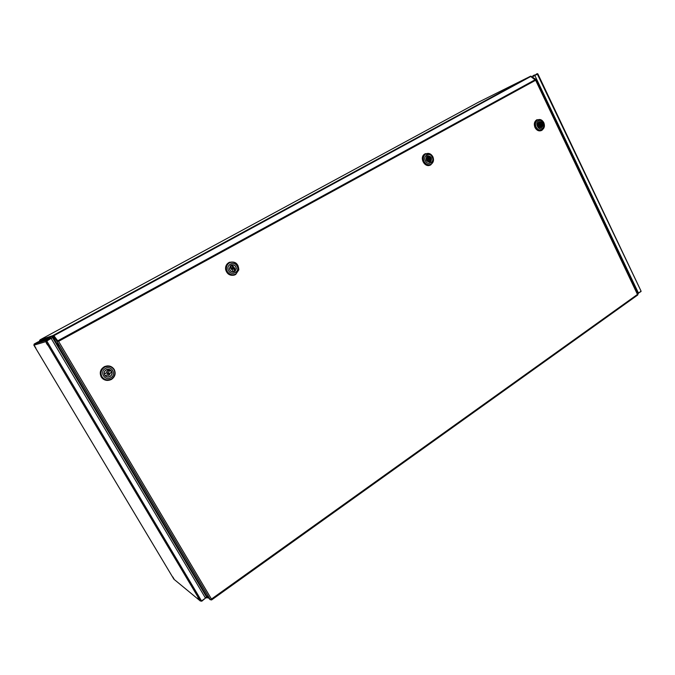 <?xml version="1.0" encoding="UTF-8"?>
<svg xmlns="http://www.w3.org/2000/svg" width="675" height="675" viewBox="0 0 675 675"><rect width="100%" height="100%" fill="white"/><g stroke="black" fill="none" stroke-linecap="round" stroke-linejoin="round"><path stroke-width="1.01" d="M52.076 336.732L52.329 336.023M40.103 339.795L52.768 335.635L527.15 77.929L478.389 102.237L40.103 339.795L39.31 341.483M207.571 597.746L208.01 597.637M51.334 338.707L52.591 336.462M207.908 597.527L207.124 597.949L205.04 597.358M207.124 597.949L52.009 336.766L52.583 336.445M57.679 343.162L59.324 345.938L57.679 343.162M207.731 595.974L209.309 598.531L207.731 595.974M530.651 76.165L528.272 77.372L531.191 76.241L535.52 79.178L535.638 80.249L530.719 76.503L528.204 77.406L53.089 335.559M57.94 341.187L53.907 335.669L53.072 335.534M57.308 340.369L54.034 336.04M211.25 599.257L211.435 599.982L210.878 599.543M57.797 340.833L53.502 335.424L52.296 335.964L206.963 596.447L210.313 599.797L211.461 599.062L211.435 599.982M57.054 340.048L56.379 340.419L53.131 336.099L52.296 335.964M210.355 599.771L56.379 340.419L58.59 341.339L211.461 599.062L638.069 294.005L535.663 79.481M530.246 76.385L535.14 78.857M53.502 335.424L52.819 335.787L53.502 335.424M637.715 294.95L535.638 80.249L58.59 341.339L57.78 340.799L535.402 79.608M101.292 376.878C99.368 372.465 100.533 369.014 104.768 366.525C108.717 365.15 111.864 366.12 114.21 369.453C116.049 373.477 115.121 376.802 111.426 379.434C107.308 381.299 103.925 380.447 101.292 376.878M107.418 380.438C104.701 380.32 102.625 379.131 101.191 376.878C99.267 372.465 100.423 369.023 104.667 366.525L107.359 365.884M107.553 366.356L104.954 366.972C101.005 369.309 99.934 372.524 101.731 376.625C103.081 378.751 105.038 379.865 107.603 379.957M101.908 376.625C100.187 372.845 101.047 369.731 104.515 367.276L105.14 366.964C108.827 365.664 111.78 366.576 113.974 369.689C115.695 373.444 114.834 376.54 111.4 379.004L111.358 379.029C107.511 380.759 104.363 379.957 101.908 376.625M105.401 368.533C111.367 364.829 117.011 374.465 110.81 377.747C104.861 381.502 99.149 371.807 105.401 368.533M111.552 371.166C112.548 373.359 112.025 375.157 109.983 376.549C107.797 377.485 106.017 377.013 104.65 375.131C103.638 372.828 104.22 370.997 106.422 369.647C108.557 368.845 110.261 369.36 111.552 371.166M107.865 377.038L109.308 376.709M111.611 372.136L110.725 370.524M107.933 372.313L107.021 373.587L107.941 373.984M107.35 373.579L107.722 372.389L108.861 372.71L108.498 373.899L107.35 373.579M105.756 373.376L107.08 371.073L109.468 371.242L110.843 370.457L106.473 369.757C104.709 370.752 104.009 372.22 104.38 374.161L105.756 373.376M110.455 372.912L111.822 372.127L110.455 372.912L109.198 375.182L106.743 375.055L105.19 375.84M111.822 372.127C112.185 373.975 111.552 375.418 109.924 376.439C108.253 377.224 106.734 377.021 105.367 375.84M107.831 369.385L106.388 369.655M107.899 370.845L109.468 371.242M106.414 376.701L107.865 376.912M110.118 372.921L108.861 375.182L107.916 375.452M105.14 375.789L106.743 375.055M109.274 369.537L107.831 369.267M543.679 128.368L541.958 130.283C539.308 131.414 537.097 130.461 535.309 127.415C534.043 124.166 534.533 121.652 536.777 119.872L540.363 119.585M541.308 130.587C538.76 131.422 536.659 130.402 535.013 127.533C533.748 124.293 534.237 121.778 536.482 119.998L537.173 119.652M537.722 119.855L536.954 120.217C534.862 121.88 534.406 124.225 535.587 127.254C537.165 129.997 539.165 130.925 541.578 130.047M543.78 122.631C544.97 125.719 544.48 128.09 542.312 129.727L542.303 129.735C539.831 130.781 537.764 129.887 536.093 127.043C534.912 124.014 535.368 121.66 537.469 119.998L537.587 119.931C540.059 118.893 542.126 119.796 543.78 122.631M542.194 128.52C538.405 130.95 534.507 122.85 538.49 120.817C542.278 118.412 546.142 126.478 542.194 128.52M538.144 125.938C537.469 124.192 537.73 122.85 538.937 121.897C540.363 121.255 541.561 121.762 542.531 123.407C543.215 125.17 542.936 126.52 541.704 127.465C540.287 128.081 539.097 127.567 538.144 125.938M541.89 124.537L541.291 123.23M539.249 124.386L538.954 125.322L540.515 125.331M540.818 124.394L540.641 125.28L539.857 124.951L540.034 124.065L540.818 124.394M541.856 124.689L540.945 125.069L542.725 124.192L541.156 126.326L539.494 126.056L538.54 126.588M542.725 124.192L541.662 127.373L538.616 126.554M538.819 124.647L539.511 123.019L542.059 122.791L538.979 121.989L537.941 125.153L538.819 124.647M540.945 125.069L540.498 126.495M538.473 126.487L539.494 126.056M539.258 123.221L541.19 123.289M228.994 262.524C235.035 260.921 238.309 263.351 238.832 269.823L235.634 274.556C230.825 276.277 227.551 274.607 225.796 269.536C225.408 266.448 226.471 264.111 228.994 262.524M234.453 275.071C229.989 275.974 227.045 274.151 225.627 269.595C225.239 266.515 226.302 264.178 228.817 262.592L229.719 262.187M230.133 262.524L229.213 262.929C226.884 264.389 225.889 266.549 226.218 269.401C227.543 273.738 230.318 275.459 234.546 274.556M229.508 262.82C232.942 261.36 235.752 262.246 237.938 265.469L238.714 269.57L235.718 274.058C232.293 275.535 229.483 274.657 227.264 271.434L226.513 269.291C226.184 266.439 227.18 264.279 229.508 262.82M237.035 266.026C240.368 271.561 231.593 276.505 228.639 270.709C225.298 265.123 234.124 260.238 237.035 266.026M234.622 271.569C231.905 272.489 230.141 271.502 229.331 268.599L231.069 265.148C234.141 264.262 235.904 265.469 236.36 268.76L234.622 271.569M233.803 271.898L234.959 271.046M232.149 267.764L231.542 268.549L232.698 269.249M232.462 267.654L233.618 268.397L233.238 269.063L232.073 268.363L232.462 267.654M232.656 266.203L232.124 266.397L231.415 265.123L231.947 264.929L234.942 268.523L234.562 269.663L235.271 270.937L234.731 271.122L234.031 269.848L234.562 269.663M231.28 265.039L231.947 264.929C234.579 264.752 236.014 266.017 236.25 268.743L235.271 270.937M233.128 272L233.744 271.797L230.757 268.431L231.128 267.055L230.183 265.866M233.744 271.797C231.415 272.042 229.981 270.97 229.441 268.582L230.42 265.773M232.124 266.397L234.402 268.709L234.031 269.848M433.215 161.587L430.81 164.81C425.427 168.227 419.361 157.975 424.541 154.178L429.992 153.832M430.22 165.088C424.794 167.948 419.285 157.942 424.288 154.297L425.444 153.613M425.959 153.841L424.786 154.516C420.044 157.958 425.36 167.392 430.422 164.548M425.858 153.892C428.65 152.744 430.971 153.664 432.81 156.659C434.059 159.646 433.628 162.084 431.519 163.966L431.08 164.253C428.288 165.426 425.967 164.506 424.111 161.511C422.879 158.617 423.25 156.22 425.233 154.313L425.858 153.892M432.228 157.022C435.021 162.143 427.874 166.168 425.385 160.844C422.575 155.689 429.764 151.706 432.228 157.022M430.304 161.89C426.347 161.907 425.242 160 426.98 156.187L427.317 155.967C431.308 155.993 432.397 157.908 430.574 161.713L430.304 161.89M427.79 158.583L428.347 159.916M428.482 158.279L429.14 159.578L428.482 158.279M428.625 156.988L427.84 157.334L427.241 156.161L428.034 155.807L428.625 156.988C430.279 157.427 430.819 158.49 430.237 160.178L430.827 161.35L430.034 161.688L429.443 160.515L430.237 160.178M428.034 155.807C431.283 156.364 432.219 158.212 430.827 161.35M429.241 162.194L428.996 160.869C427.343 160.431 426.802 159.368 427.385 157.68L426.566 156.6M429.587 162.051C426.33 161.502 425.402 159.654 426.786 156.507M427.84 157.334C429.486 157.773 430.026 158.836 429.443 160.515M429.663 162.135L430.245 161.603M427.579 156.009L427.14 156.077M34.619 345.997L35.876 348.098L34.619 345.997M197.952 597.51L199.268 599.653L197.952 597.51M172.783 576.914L173.981 578.863L172.783 576.914M46.145 342.681L47.537 345.009L46.145 342.681M174.251 579.496L200.323 600.986L201.488 600.961M33.86 345.153L34.197 344.005L38.23 341.82L50.752 337.863L46.288 340.293L45.849 341.643L51.114 338.344L205.495 598.126L201.547 600.936L200.323 600.986L45.849 341.643L33.885 345.195L173.905 579.209M205.436 598.168L201.673 601.273M201.547 600.936L46.651 340.774L51.114 338.344M34.197 344.005L46.288 340.293L46.246 341.145M46.541 340.715L51.005 338.285L50.752 337.863M637.875 291.938L637.2 292.174M638.027 292.258L637.352 292.494M534.507 74.959L532.803 75.87L534.507 74.959M640.988 291.566L637.791 293.414M638.516 293.33L637.639 293.093M638.407 292.975L534.803 75.372L638.373 292.984M637.428 292.646L638.044 292.3M537.789 74.14L534.803 75.372M537.688 73.82L537.123 73.634L641.09 291.187L638.626 292.95M537.393 73.963L534.583 75.49M641.09 291.187L537.865 73.904M537.123 73.634L534.549 75.473L537.292 73.98M39.563 340.462L52.169 336.369M530.719 76.503L53.907 335.669M53.131 336.099L53.797 335.728M530.17 76.427L53.603 335.365L530.212 76.41M637.504 291.153L636.753 291.246M532.221 76.916L534.676 75.693M636.972 291.701L637.723 291.617M526.922 78.055L53.224 335.391M211.359 599.164L211.562 599.965L637.841 294.924M210.372 599.797L56.54 340.588M539.131 124.436L540.034 124.065M541.148 127.685L541.704 127.465M536.954 120.217L537.469 119.998M234.402 268.709L234.942 268.523M231.542 268.549L232.073 268.363M427.629 158.676L428.414 158.33M429.781 162.051L430.574 161.713M424.786 154.516L425.233 154.313M45.866 341.584L200.407 601.054"/></g></svg>
